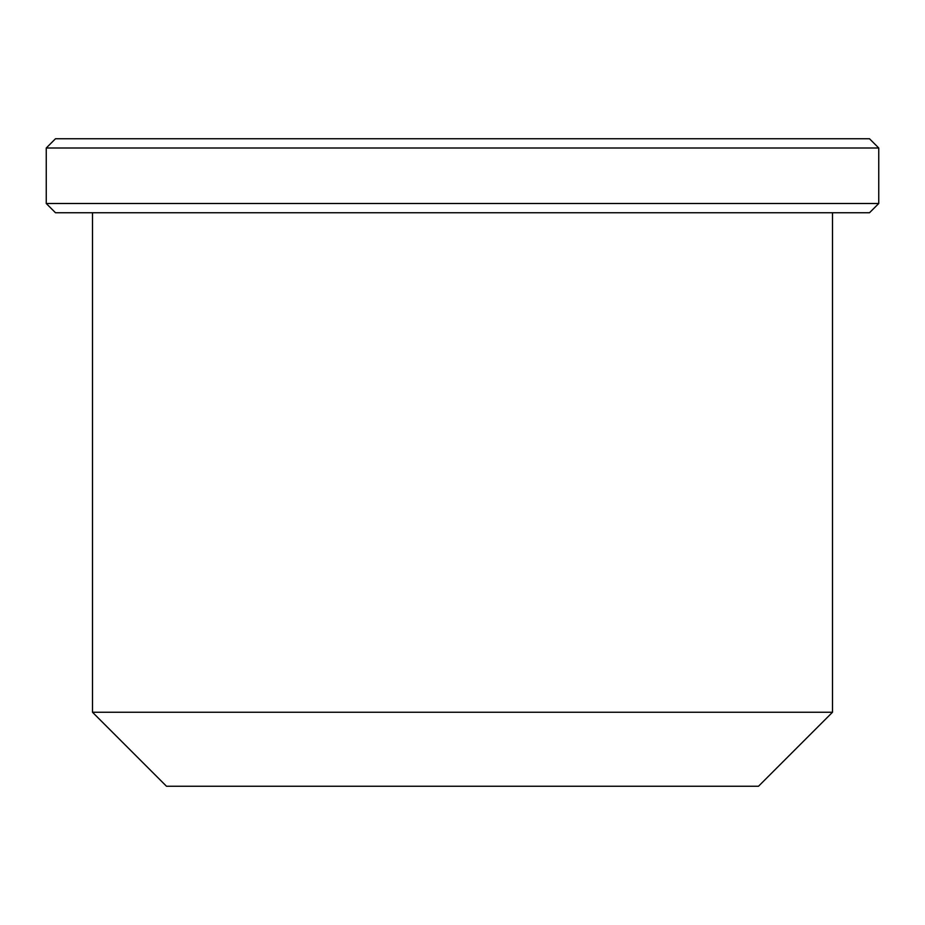 <?xml version="1.0" encoding="UTF-8"?>
<svg xmlns="http://www.w3.org/2000/svg" width="925" height="925" viewBox="0 0 925 925"><rect width="100%" height="100%" fill="white"/><g stroke="black" fill="none" stroke-linecap="round" stroke-linejoin="round"><path stroke-width="1.39" d="M832.5 212.75L832.5 712.25L92.5 712.25L92.5 212.75M55.5 212.75L869.5 212.75L878.75 203.5L46.25 203.5L55.5 212.75M46.25 148L55.5 138.75L869.5 138.75L878.75 148L46.25 148L46.25 203.5M92.5 712.25L166.5 786.25L758.5 786.25L832.5 712.25M878.75 148L878.75 203.5"/></g></svg>
